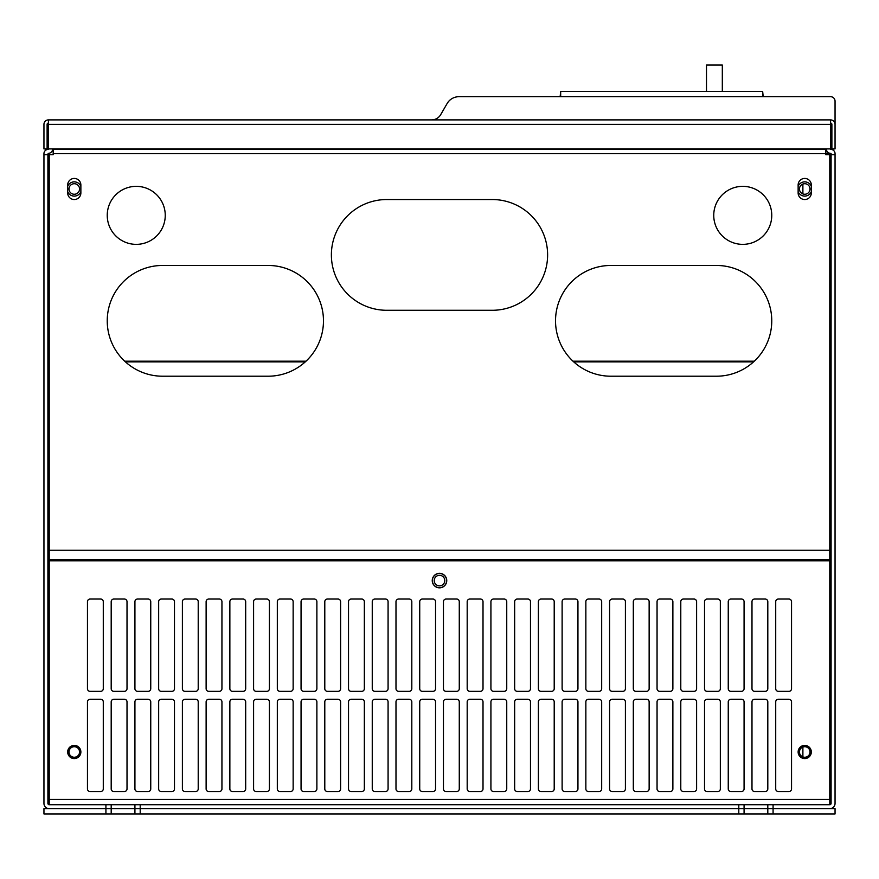 <?xml version="1.0" encoding="UTF-8"?>
<svg xmlns="http://www.w3.org/2000/svg" width="879" height="879" viewBox="0 0 879 879"><rect width="100%" height="100%" fill="white"/><g stroke="black" fill="none" stroke-linecap="round" stroke-linejoin="round"><path stroke-width="1.32" d="M69.001 188.985A5.274 5.274 0 0 0 74.275 194.259A5.274 5.274 0 0 0 79.549 188.985A5.274 5.274 0 0 0 74.275 183.711A5.274 5.274 0 0 0 69.001 188.985M439.5 585.853A5.274 5.274 0 0 0 444.774 580.579A5.274 5.274 0 0 0 439.5 575.305A5.274 5.274 0 0 0 434.226 580.579A5.274 5.274 0 0 0 439.5 585.853M439.5 587.699A7.12 7.12 0 0 1 432.38 580.579A7.12 7.12 0 0 1 439.5 573.46A7.12 7.12 0 0 1 446.62 580.579A7.12 7.12 0 0 0 439.5 573.46A7.12 7.12 0 0 0 432.38 580.579A7.12 7.12 0 0 0 439.5 587.699A7.12 7.12 0 0 0 446.62 580.579A7.12 7.12 0 0 1 439.5 587.699M809.998 751.984A5.274 5.274 0 0 0 804.724 746.71A5.274 5.274 0 0 0 799.45 751.984A5.274 5.274 0 0 0 804.724 757.259A5.274 5.274 0 0 0 809.998 751.984M48.697 148.903L48.169 149.43A4.219 4.219 0 0 0 43.95 153.649L43.95 803.406A5.274 5.274 0 0 0 49.224 808.68L105.919 808.68L43.95 808.68L43.95 813.954L105.919 813.954L105.919 808.68L111.193 808.68L105.919 808.68L105.919 804.724L829.776 804.724A1.318 1.318 0 0 0 831.094 803.406L831.094 153.649L825.82 153.649L825.82 154.704L829.776 154.704L829.776 559.483L831.094 559.483M835.05 808.68L835.05 813.954L767.806 813.954L767.806 808.68L835.05 808.68M767.806 813.954L744.073 813.954L744.073 808.68L738.799 808.68L744.073 808.68L744.073 804.724M773.08 813.954L773.08 808.68L744.073 808.68L767.806 808.68L767.806 804.724M744.073 813.954L738.799 813.954L738.799 804.724M105.919 813.954L738.799 813.954M140.2 813.954L140.2 808.68L738.799 808.68L134.926 808.68L140.2 808.68L140.2 804.724M134.926 813.954L134.926 808.68L111.193 808.68L111.193 804.724M111.193 813.954L111.193 808.68L134.926 808.68L134.926 804.724M831.094 162.615L829.776 162.615M831.094 215.355L829.776 215.355M798.132 191.677A7.12 7.12 0 0 0 811.317 191.677M811.317 186.293A7.12 7.12 0 0 0 798.132 186.293M69.001 751.984A5.274 5.274 0 0 0 74.275 757.259A5.274 5.274 0 0 0 79.549 751.984A5.274 5.274 0 0 0 74.275 746.71A5.274 5.274 0 0 0 69.001 751.984M809.998 188.985A5.274 5.274 0 0 0 804.724 183.711A5.274 5.274 0 0 0 799.45 188.985A5.274 5.274 0 0 0 804.724 194.259A5.274 5.274 0 0 0 809.998 188.985M831.094 237.769L829.776 237.769M831.094 330.064L829.776 330.064M560.67 96.69L560.67 91.416L762.664 91.416L763.192 96.69M574.646 91.416L762.664 91.416L762.664 96.69M706.496 91.416L706.496 65.046L722.318 65.046L722.318 91.416M48.433 124.378L48.433 148.903L830.567 148.903L830.567 124.378L48.433 124.378L48.433 119.896L48.433 123.06A1.318 1.318 0 0 0 47.114 124.378L47.114 148.903L43.95 148.903L43.95 124.378A4.483 4.483 0 0 1 48.433 119.896L830.567 119.896L830.567 124.378M831.886 148.903L831.886 124.378A1.318 1.318 0 0 0 830.567 123.06L830.567 119.896A4.483 4.483 0 0 1 835.05 124.378L835.05 148.903L831.094 148.903M773.08 804.724L773.08 808.68L829.776 808.68A5.274 5.274 0 0 0 835.05 803.406L835.05 154.704L831.094 154.704M831.094 725.614L829.776 725.614M831.094 778.354L829.776 778.354M826.348 148.903A4.483 4.483 0 0 0 830.831 153.385L831.094 153.649M830.303 148.903L830.831 149.43A4.219 4.219 0 0 1 835.05 153.649L835.05 154.704M560.67 91.416L560.143 96.69M47.905 725.614L49.224 725.614M43.95 154.704L47.905 154.704L47.905 803.406A1.318 1.318 0 0 0 49.224 804.724L105.919 804.724M47.905 778.354L49.224 778.354M831.094 411.284L829.776 411.284M831.094 269.413L829.776 269.413M831.094 533.113L829.776 533.113M831.094 312.924L829.776 312.924M831.094 554.209A5.274 5.274 0 0 1 829.776 557.693M47.905 554.209A5.274 5.274 0 0 0 49.224 557.693M52.652 148.903A4.483 4.483 0 0 1 48.169 153.385L47.905 154.704M47.905 533.113L49.224 533.113M829.776 367.774A6.592 6.592 0 0 1 831.094 371.729M831.094 287.872A6.592 6.592 0 0 0 829.776 283.917M831.094 244.362A6.592 6.592 0 0 0 829.776 240.406M431.578 119.896A10.548 10.548 0 0 0 440.72 114.622L447.114 103.546A13.712 13.712 0 0 1 458.992 96.69L830.567 96.69A4.483 4.483 0 0 1 835.05 101.173L835.05 124.378M831.886 142.31L830.567 142.31M830.567 139.146L831.886 139.146M831.094 149.441L831.094 142.31M45.829 148.903L45.829 150.144M47.114 137.563L48.433 137.563M754.314 361.181L572.976 361.181M306.024 361.181L124.686 361.181M830.831 153.385L825.82 153.385M829.776 413.13L831.094 413.13M831.094 461.914L829.776 461.914M802.89 747.04L802.89 756.929M829.776 522.565L831.094 522.565M802.89 184.041L802.89 193.929M80.868 751.984A6.592 6.592 0 0 0 74.275 745.392A6.592 6.592 0 0 0 67.683 751.984A6.592 6.592 0 0 0 74.275 758.577A6.592 6.592 0 0 0 80.868 751.984M811.317 751.984A6.592 6.592 0 0 0 804.724 745.392A6.592 6.592 0 0 0 798.132 751.984A6.592 6.592 0 0 0 804.724 758.577A6.592 6.592 0 0 0 811.317 751.984M446.752 580.579A7.252 7.252 0 0 0 439.5 573.328A7.252 7.252 0 0 0 432.248 580.579A7.252 7.252 0 0 0 439.5 587.831A7.252 7.252 0 0 0 446.752 580.579M775.717 688.696L775.717 601.675A2.637 2.637 0 0 1 778.354 599.038L788.902 599.038A2.637 2.637 0 0 1 791.539 601.675L791.539 688.696A2.637 2.637 0 0 1 788.902 691.333L778.354 691.333A2.637 2.637 0 0 1 775.717 688.696M775.717 788.902L775.717 701.881A2.637 2.637 0 0 1 778.354 699.244L788.902 699.244A2.637 2.637 0 0 1 791.539 701.881L791.539 788.902A2.637 2.637 0 0 1 788.902 791.539L778.354 791.539A2.637 2.637 0 0 1 775.717 788.902M751.984 688.696L751.984 601.675A2.637 2.637 0 0 1 754.621 599.038L765.169 599.038A2.637 2.637 0 0 1 767.806 601.675L767.806 688.696A2.637 2.637 0 0 1 765.169 691.333L754.621 691.333A2.637 2.637 0 0 1 751.984 688.696M751.984 788.902L751.984 701.881A2.637 2.637 0 0 1 754.621 699.244L765.169 699.244A2.637 2.637 0 0 1 767.806 701.881L767.806 788.902A2.637 2.637 0 0 1 765.169 791.539L754.621 791.539A2.637 2.637 0 0 1 751.984 788.902M728.251 688.696L728.251 601.675A2.637 2.637 0 0 1 730.889 599.038L741.436 599.038A2.637 2.637 0 0 1 744.073 601.675L744.073 688.696A2.637 2.637 0 0 1 741.436 691.333L730.889 691.333A2.637 2.637 0 0 1 728.251 688.696M728.251 788.902L728.251 701.881A2.637 2.637 0 0 1 730.889 699.244L741.436 699.244A2.637 2.637 0 0 1 744.073 701.881L744.073 788.902A2.637 2.637 0 0 1 741.436 791.539L730.889 791.539A2.637 2.637 0 0 1 728.251 788.902M704.519 688.696L704.519 601.675A2.637 2.637 0 0 1 707.155 599.038L717.703 599.038A2.637 2.637 0 0 1 720.34 601.675L720.34 688.696A2.637 2.637 0 0 1 717.703 691.333L707.155 691.333A2.637 2.637 0 0 1 704.519 688.696M704.519 788.902L704.519 701.881A2.637 2.637 0 0 1 707.155 699.244L717.703 699.244A2.637 2.637 0 0 1 720.34 701.881L720.34 788.902A2.637 2.637 0 0 1 717.703 791.539L707.155 791.539A2.637 2.637 0 0 1 704.519 788.902M680.785 688.696L680.785 601.675A2.637 2.637 0 0 1 683.422 599.038L693.97 599.038A2.637 2.637 0 0 1 696.607 601.675L696.607 688.696A2.637 2.637 0 0 1 693.97 691.333L683.422 691.333A2.637 2.637 0 0 1 680.785 688.696M680.785 788.902L680.785 701.881A2.637 2.637 0 0 1 683.422 699.244L693.97 699.244A2.637 2.637 0 0 1 696.607 701.881L696.607 788.902A2.637 2.637 0 0 1 693.97 791.539L683.422 791.539A2.637 2.637 0 0 1 680.785 788.902M657.052 688.696L657.052 601.675A2.637 2.637 0 0 1 659.689 599.038L670.237 599.038A2.637 2.637 0 0 1 672.874 601.675L672.874 688.696A2.637 2.637 0 0 1 670.237 691.333L659.689 691.333A2.637 2.637 0 0 1 657.052 688.696M657.052 788.902L657.052 701.881A2.637 2.637 0 0 1 659.689 699.244L670.237 699.244A2.637 2.637 0 0 1 672.874 701.881L672.874 788.902A2.637 2.637 0 0 1 670.237 791.539L659.689 791.539A2.637 2.637 0 0 1 657.052 788.902M633.319 688.696L633.319 601.675A2.637 2.637 0 0 1 635.956 599.038L646.504 599.038A2.637 2.637 0 0 1 649.141 601.675L649.141 688.696A2.637 2.637 0 0 1 646.504 691.333L635.956 691.333A2.637 2.637 0 0 1 633.319 688.696M633.319 788.902L633.319 701.881A2.637 2.637 0 0 1 635.956 699.244L646.504 699.244A2.637 2.637 0 0 1 649.141 701.881L649.141 788.902A2.637 2.637 0 0 1 646.504 791.539L635.956 791.539A2.637 2.637 0 0 1 633.319 788.902M609.586 688.696L609.586 601.675A2.637 2.637 0 0 1 612.223 599.038L622.771 599.038A2.637 2.637 0 0 1 625.409 601.675L625.409 688.696A2.637 2.637 0 0 1 622.771 691.333L612.223 691.333A2.637 2.637 0 0 1 609.586 688.696M609.586 788.902L609.586 701.881A2.637 2.637 0 0 1 612.223 699.244L622.771 699.244A2.637 2.637 0 0 1 625.409 701.881L625.409 788.902A2.637 2.637 0 0 1 622.771 791.539L612.223 791.539A2.637 2.637 0 0 1 609.586 788.902M585.853 688.696L585.853 601.675A2.637 2.637 0 0 1 588.49 599.038L599.038 599.038A2.637 2.637 0 0 1 601.675 601.675L601.675 688.696A2.637 2.637 0 0 1 599.038 691.333L588.49 691.333A2.637 2.637 0 0 1 585.853 688.696M585.853 788.902L585.853 701.881A2.637 2.637 0 0 1 588.49 699.244L599.038 699.244A2.637 2.637 0 0 1 601.675 701.881L601.675 788.902A2.637 2.637 0 0 1 599.038 791.539L588.49 791.539A2.637 2.637 0 0 1 585.853 788.902M562.12 688.696L562.12 601.675A2.637 2.637 0 0 1 564.757 599.038L575.305 599.038A2.637 2.637 0 0 1 577.942 601.675L577.942 688.696A2.637 2.637 0 0 1 575.305 691.333L564.757 691.333A2.637 2.637 0 0 1 562.12 688.696M562.12 788.902L562.12 701.881A2.637 2.637 0 0 1 564.757 699.244L575.305 699.244A2.637 2.637 0 0 1 577.942 701.881L577.942 788.902A2.637 2.637 0 0 1 575.305 791.539L564.757 791.539A2.637 2.637 0 0 1 562.12 788.902M538.387 688.696L538.387 601.675A2.637 2.637 0 0 1 541.024 599.038L551.572 599.038A2.637 2.637 0 0 1 554.209 601.675L554.209 688.696A2.637 2.637 0 0 1 551.572 691.333L541.024 691.333A2.637 2.637 0 0 1 538.387 688.696M538.387 788.902L538.387 701.881A2.637 2.637 0 0 1 541.024 699.244L551.572 699.244A2.637 2.637 0 0 1 554.209 701.881L554.209 788.902A2.637 2.637 0 0 1 551.572 791.539L541.024 791.539A2.637 2.637 0 0 1 538.387 788.902M514.654 688.696L514.654 601.675A2.637 2.637 0 0 1 517.291 599.038L527.839 599.038A2.637 2.637 0 0 1 530.476 601.675L530.476 688.696A2.637 2.637 0 0 1 527.839 691.333L517.291 691.333A2.637 2.637 0 0 1 514.654 688.696M514.654 788.902L514.654 701.881A2.637 2.637 0 0 1 517.291 699.244L527.839 699.244A2.637 2.637 0 0 1 530.476 701.881L530.476 788.902A2.637 2.637 0 0 1 527.839 791.539L517.291 791.539A2.637 2.637 0 0 1 514.654 788.902M490.921 688.696L490.921 601.675A2.637 2.637 0 0 1 493.558 599.038L504.106 599.038A2.637 2.637 0 0 1 506.743 601.675L506.743 688.696A2.637 2.637 0 0 1 504.106 691.333L493.558 691.333A2.637 2.637 0 0 1 490.921 688.696M490.921 788.902L490.921 701.881A2.637 2.637 0 0 1 493.558 699.244L504.106 699.244A2.637 2.637 0 0 1 506.743 701.881L506.743 788.902A2.637 2.637 0 0 1 504.106 791.539L493.558 791.539A2.637 2.637 0 0 1 490.921 788.902M467.188 688.696L467.188 601.675A2.637 2.637 0 0 1 469.825 599.038L480.373 599.038A2.637 2.637 0 0 1 483.01 601.675L483.01 688.696A2.637 2.637 0 0 1 480.373 691.333L469.825 691.333A2.637 2.637 0 0 1 467.188 688.696M467.188 788.902L467.188 701.881A2.637 2.637 0 0 1 469.825 699.244L480.373 699.244A2.637 2.637 0 0 1 483.01 701.881L483.01 788.902A2.637 2.637 0 0 1 480.373 791.539L469.825 791.539A2.637 2.637 0 0 1 467.188 788.902M443.455 688.696L443.455 601.675A2.637 2.637 0 0 1 446.092 599.038L456.64 599.038A2.637 2.637 0 0 1 459.277 601.675L459.277 688.696A2.637 2.637 0 0 1 456.64 691.333L446.092 691.333A2.637 2.637 0 0 1 443.455 688.696M443.455 788.902L443.455 701.881A2.637 2.637 0 0 1 446.092 699.244L456.64 699.244A2.637 2.637 0 0 1 459.277 701.881L459.277 788.902A2.637 2.637 0 0 1 456.64 791.539L446.092 791.539A2.637 2.637 0 0 1 443.455 788.902M419.722 688.696L419.722 601.675A2.637 2.637 0 0 1 422.359 599.038L432.907 599.038A2.637 2.637 0 0 1 435.544 601.675L435.544 688.696A2.637 2.637 0 0 1 432.907 691.333L422.359 691.333A2.637 2.637 0 0 1 419.722 688.696M419.722 788.902L419.722 701.881A2.637 2.637 0 0 1 422.359 699.244L432.907 699.244A2.637 2.637 0 0 1 435.544 701.881L435.544 788.902A2.637 2.637 0 0 1 432.907 791.539L422.359 791.539A2.637 2.637 0 0 1 419.722 788.902M395.989 688.696L395.989 601.675A2.637 2.637 0 0 1 398.626 599.038L409.174 599.038A2.637 2.637 0 0 1 411.811 601.675L411.811 688.696A2.637 2.637 0 0 1 409.174 691.333L398.626 691.333A2.637 2.637 0 0 1 395.989 688.696M395.989 788.902L395.989 701.881A2.637 2.637 0 0 1 398.626 699.244L409.174 699.244A2.637 2.637 0 0 1 411.811 701.881L411.811 788.902A2.637 2.637 0 0 1 409.174 791.539L398.626 791.539A2.637 2.637 0 0 1 395.989 788.902M372.256 688.696L372.256 601.675A2.637 2.637 0 0 1 374.893 599.038L385.441 599.038A2.637 2.637 0 0 1 388.078 601.675L388.078 688.696A2.637 2.637 0 0 1 385.441 691.333L374.893 691.333A2.637 2.637 0 0 1 372.256 688.696M372.256 788.902L372.256 701.881A2.637 2.637 0 0 1 374.893 699.244L385.441 699.244A2.637 2.637 0 0 1 388.078 701.881L388.078 788.902A2.637 2.637 0 0 1 385.441 791.539L374.893 791.539A2.637 2.637 0 0 1 372.256 788.902M348.523 688.696L348.523 601.675A2.637 2.637 0 0 1 351.161 599.038L361.708 599.038A2.637 2.637 0 0 1 364.346 601.675L364.346 688.696A2.637 2.637 0 0 1 361.708 691.333L351.161 691.333A2.637 2.637 0 0 1 348.523 688.696M348.523 788.902L348.523 701.881A2.637 2.637 0 0 1 351.161 699.244L361.708 699.244A2.637 2.637 0 0 1 364.346 701.881L364.346 788.902A2.637 2.637 0 0 1 361.708 791.539L351.161 791.539A2.637 2.637 0 0 1 348.523 788.902M324.791 688.696L324.791 601.675A2.637 2.637 0 0 1 327.427 599.038L337.976 599.038A2.637 2.637 0 0 1 340.612 601.675L340.612 688.696A2.637 2.637 0 0 1 337.976 691.333L327.427 691.333A2.637 2.637 0 0 1 324.791 688.696M324.791 788.902L324.791 701.881A2.637 2.637 0 0 1 327.427 699.244L337.976 699.244A2.637 2.637 0 0 1 340.612 701.881L340.612 788.902A2.637 2.637 0 0 1 337.976 791.539L327.427 791.539A2.637 2.637 0 0 1 324.791 788.902M301.057 688.696L301.057 601.675A2.637 2.637 0 0 1 303.694 599.038L314.242 599.038A2.637 2.637 0 0 1 316.879 601.675L316.879 688.696A2.637 2.637 0 0 1 314.242 691.333L303.694 691.333A2.637 2.637 0 0 1 301.057 688.696M301.057 788.902L301.057 701.881A2.637 2.637 0 0 1 303.694 699.244L314.242 699.244A2.637 2.637 0 0 1 316.879 701.881L316.879 788.902A2.637 2.637 0 0 1 314.242 791.539L303.694 791.539A2.637 2.637 0 0 1 301.057 788.902M277.325 688.696L277.325 601.675A2.637 2.637 0 0 1 279.962 599.038L290.509 599.038A2.637 2.637 0 0 1 293.147 601.675L293.147 688.696A2.637 2.637 0 0 1 290.509 691.333L279.962 691.333A2.637 2.637 0 0 1 277.325 688.696M277.325 788.902L277.325 701.881A2.637 2.637 0 0 1 279.962 699.244L290.509 699.244A2.637 2.637 0 0 1 293.147 701.881L293.147 788.902A2.637 2.637 0 0 1 290.509 791.539L279.962 791.539A2.637 2.637 0 0 1 277.325 788.902M253.591 688.696L253.591 601.675A2.637 2.637 0 0 1 256.228 599.038L266.776 599.038A2.637 2.637 0 0 1 269.413 601.675L269.413 688.696A2.637 2.637 0 0 1 266.776 691.333L256.228 691.333A2.637 2.637 0 0 1 253.591 688.696M253.591 788.902L253.591 701.881A2.637 2.637 0 0 1 256.228 699.244L266.776 699.244A2.637 2.637 0 0 1 269.413 701.881L269.413 788.902A2.637 2.637 0 0 1 266.776 791.539L256.228 791.539A2.637 2.637 0 0 1 253.591 788.902M229.858 688.696L229.858 601.675A2.637 2.637 0 0 1 232.495 599.038L243.043 599.038A2.637 2.637 0 0 1 245.68 601.675L245.68 688.696A2.637 2.637 0 0 1 243.043 691.333L232.495 691.333A2.637 2.637 0 0 1 229.858 688.696M229.858 788.902L229.858 701.881A2.637 2.637 0 0 1 232.495 699.244L243.043 699.244A2.637 2.637 0 0 1 245.68 701.881L245.68 788.902A2.637 2.637 0 0 1 243.043 791.539L232.495 791.539A2.637 2.637 0 0 1 229.858 788.902M206.125 688.696L206.125 601.675A2.637 2.637 0 0 1 208.762 599.038L219.31 599.038A2.637 2.637 0 0 1 221.947 601.675L221.947 688.696A2.637 2.637 0 0 1 219.31 691.333L208.762 691.333A2.637 2.637 0 0 1 206.125 688.696M206.125 788.902L206.125 701.881A2.637 2.637 0 0 1 208.762 699.244L219.31 699.244A2.637 2.637 0 0 1 221.947 701.881L221.947 788.902A2.637 2.637 0 0 1 219.31 791.539L208.762 791.539A2.637 2.637 0 0 1 206.125 788.902M182.392 688.696L182.392 601.675A2.637 2.637 0 0 1 185.029 599.038L195.577 599.038A2.637 2.637 0 0 1 198.214 601.675L198.214 688.696A2.637 2.637 0 0 1 195.577 691.333L185.029 691.333A2.637 2.637 0 0 1 182.392 688.696M182.392 788.902L182.392 701.881A2.637 2.637 0 0 1 185.029 699.244L195.577 699.244A2.637 2.637 0 0 1 198.214 701.881L198.214 788.902A2.637 2.637 0 0 1 195.577 791.539L185.029 791.539A2.637 2.637 0 0 1 182.392 788.902M158.659 688.696L158.659 601.675A2.637 2.637 0 0 1 161.297 599.038L171.844 599.038A2.637 2.637 0 0 1 174.481 601.675L174.481 688.696A2.637 2.637 0 0 1 171.844 691.333L161.297 691.333A2.637 2.637 0 0 1 158.659 688.696M158.659 788.902L158.659 701.881A2.637 2.637 0 0 1 161.297 699.244L171.844 699.244A2.637 2.637 0 0 1 174.481 701.881L174.481 788.902A2.637 2.637 0 0 1 171.844 791.539L161.297 791.539A2.637 2.637 0 0 1 158.659 788.902M134.926 688.696L134.926 601.675A2.637 2.637 0 0 1 137.563 599.038L148.112 599.038A2.637 2.637 0 0 1 150.748 601.675L150.748 688.696A2.637 2.637 0 0 1 148.112 691.333L137.563 691.333A2.637 2.637 0 0 1 134.926 688.696M134.926 788.902L134.926 701.881A2.637 2.637 0 0 1 137.563 699.244L148.112 699.244A2.637 2.637 0 0 1 150.748 701.881L150.748 788.902A2.637 2.637 0 0 1 148.112 791.539L137.563 791.539A2.637 2.637 0 0 1 134.926 788.902M111.193 688.696L111.193 601.675A2.637 2.637 0 0 1 113.83 599.038L124.378 599.038A2.637 2.637 0 0 1 127.015 601.675L127.015 688.696A2.637 2.637 0 0 1 124.378 691.333L113.83 691.333A2.637 2.637 0 0 1 111.193 688.696M111.193 788.902L111.193 701.881A2.637 2.637 0 0 1 113.83 699.244L124.378 699.244A2.637 2.637 0 0 1 127.015 701.881L127.015 788.902A2.637 2.637 0 0 1 124.378 791.539L113.83 791.539A2.637 2.637 0 0 1 111.193 788.902M87.46 688.696L87.46 601.675A2.637 2.637 0 0 1 90.097 599.038L100.645 599.038A2.637 2.637 0 0 1 103.282 601.675L103.282 688.696A2.637 2.637 0 0 1 100.645 691.333L90.097 691.333A2.637 2.637 0 0 1 87.46 688.696M87.46 788.902L87.46 701.881A2.637 2.637 0 0 1 90.097 699.244L100.645 699.244A2.637 2.637 0 0 1 103.282 701.881L103.282 788.902A2.637 2.637 0 0 1 100.645 791.539L90.097 791.539A2.637 2.637 0 0 1 87.46 788.902M53.179 153.649L825.82 153.649L825.82 149.43L53.179 149.43L53.179 154.704L49.224 154.704L49.224 559.483L829.776 559.483L829.776 804.724M49.224 559.483L49.224 804.724M811.317 185.029L811.317 192.94A6.592 6.592 0 0 1 804.724 199.533A6.592 6.592 0 0 1 798.132 192.94L798.132 185.029A6.592 6.592 0 0 1 804.724 178.437A6.592 6.592 0 0 1 811.317 185.029M80.868 188.985L80.868 192.94A6.592 6.592 0 0 1 74.275 199.533A6.592 6.592 0 0 1 67.683 192.94L67.683 185.029A6.592 6.592 0 0 1 74.275 178.437A6.592 6.592 0 0 1 80.868 185.029L80.868 188.985M771.762 215.355A29.007 29.007 0 0 0 742.755 186.348A29.007 29.007 0 0 0 713.748 215.355A29.007 29.007 0 0 0 742.755 244.362A29.007 29.007 0 0 0 771.762 215.355M165.252 215.355A29.007 29.007 0 0 0 136.245 186.348A29.007 29.007 0 0 0 107.238 215.355A29.007 29.007 0 0 0 136.245 244.362A29.007 29.007 0 0 0 165.252 215.355M492.24 310.287A55.377 55.377 0 0 0 547.617 254.91A55.377 55.377 0 0 0 492.24 199.533L386.76 199.533A55.377 55.377 0 0 0 331.383 254.91A55.377 55.377 0 0 0 386.76 310.287L492.24 310.287M716.385 376.212A55.377 55.377 0 0 0 771.762 320.835A55.377 55.377 0 0 0 716.385 265.458L610.905 265.458A55.377 55.377 0 0 0 555.528 320.835A55.377 55.377 0 0 0 610.905 376.212L716.385 376.212M268.095 376.212A55.377 55.377 0 0 0 323.472 320.835A55.377 55.377 0 0 0 268.095 265.458L162.615 265.458A55.377 55.377 0 0 0 107.238 320.835A55.377 55.377 0 0 0 162.615 376.212L268.095 376.212M47.905 215.355L49.224 215.355M47.905 162.615L49.224 162.615M80.868 186.293A7.12 7.12 0 0 0 67.683 186.293M67.683 191.677A7.12 7.12 0 0 0 80.868 191.677M831.094 538.387L829.776 538.387M47.905 538.387L49.224 538.387M753.556 361.884L573.734 361.884M305.266 361.884L125.444 361.884M830.567 137.827L831.886 137.827M831.094 149.166L830.369 149.166M826.359 149.166L53.179 149.166M829.776 412.866L831.094 412.866M829.776 417.349L831.094 417.349M831.094 461.651L829.776 461.651M831.094 466.134L829.776 466.134M831.094 522.302L829.776 522.302M829.776 526.785L831.094 526.785M49.224 799.45L829.776 799.45M49.224 550.254L829.776 550.254M49.224 560.802L829.776 560.802"/></g></svg>
